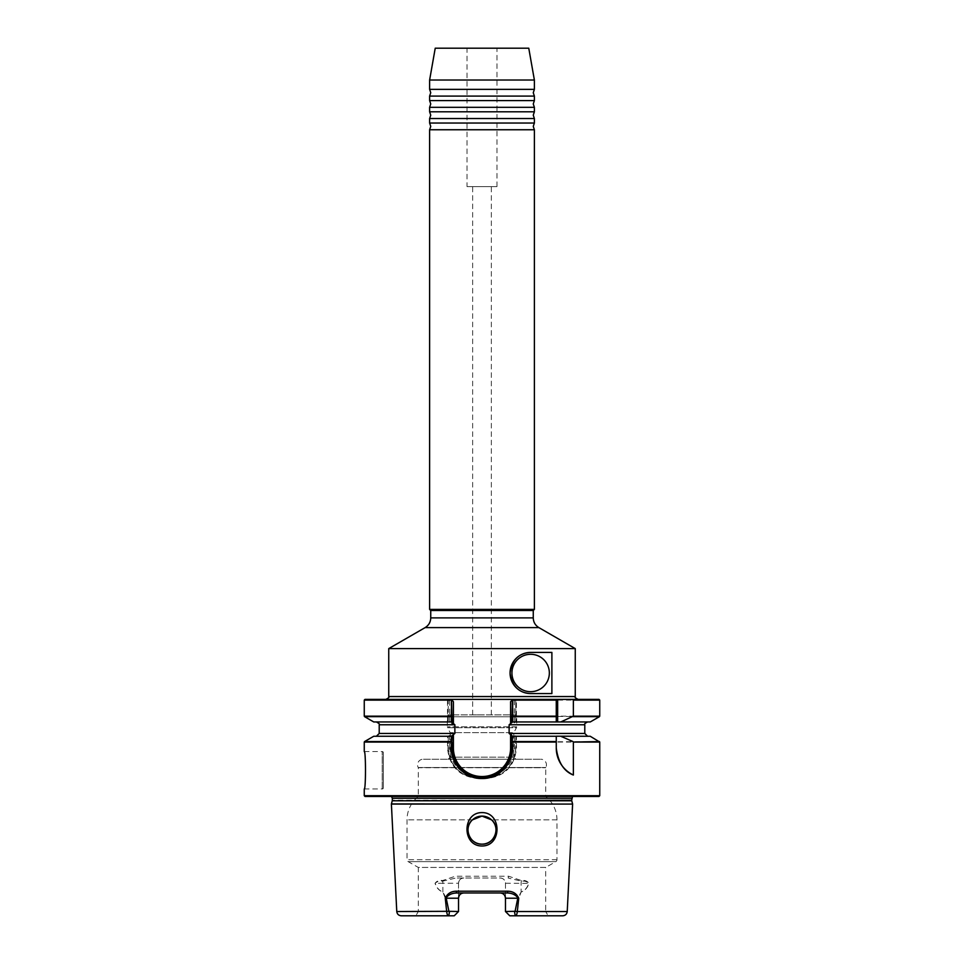 <?xml version="1.0" encoding="UTF-8"?>
<svg xmlns="http://www.w3.org/2000/svg" width="964" height="964" viewBox="0 0 964 964"><rect width="100%" height="100%" fill="white"/><g stroke="black" fill="none" stroke-linecap="round" stroke-linejoin="round"><path stroke-width="0.72" stroke-dasharray="4.82 3.62" d="M534.381 100.581L429.619 100.581M534.381 111.8L429.619 111.8M534.381 89.351L429.619 89.351M534.381 123.031L429.619 123.031M534.381 107.317L429.619 107.317M534.381 96.087L429.619 96.087M534.381 118.536L429.619 118.536M534.381 129.754L429.619 129.754M482 186.63L472.649 186.63L482 186.63M482 714.89L472.649 714.89L482 714.89M467.034 186.63L496.966 186.63L467.034 186.63L467.034 48.2L496.966 48.2L467.034 48.2M496.966 186.63L496.966 48.2M557.662 699.37L578.063 699.37M364.259 751.559L382.226 751.559A1.121 1.121 0 0 1 383.347 752.679L383.347 787.853L383.347 752.679M364.259 788.974L382.226 788.974A1.121 1.121 0 0 0 383.347 787.853M482 777.936L478.192 777.936L482 777.936M449.67 722.277L449.67 700.961L447.633 699.37L447.489 700.117L447.549 721.952L454.863 724.759L454.863 733.459L447.573 736.267L447.513 748.004C449.32 766.573 459.539 776.755 478.18 778.551L485.82 778.551C504.425 776.779 514.656 766.597 516.487 748.004L516.427 736.267L509.137 733.459L509.137 724.759L516.451 721.952L516.367 699.37L365.007 699.37M548.179 915.8L515.282 915.8L548.179 915.8L545.696 911.498L505.461 911.498L505.461 883.253A5.242 5.242 0 0 0 500.22 878.011L455.876 878.011L500.22 878.011C503.353 878.264 505.088 880.011 505.461 883.253L505.461 911.498L509.763 915.8L515.198 915.8L509.763 915.8L505.461 911.498L545.696 911.498L545.696 867.431L418.304 867.431L408.158 861.635A2.241 2.241 0 0 1 407.025 859.683L407.025 819.858A29.932 29.932 0 0 1 418.304 796.457L418.304 767.766L545.696 767.766L418.243 767.537A5.615 5.615 0 0 1 423.172 759.222L540.828 759.222L423.172 759.222M401.265 915.8L454.237 915.8L415.821 915.8L418.304 911.498L458.539 911.498L448.911 911.317L446.212 898.219L442.874 891.965C439.15 890.567 436.596 887.663 435.21 883.253C437.066 881.47 439.56 880.783 442.681 881.18A5.242 2.374 90 0 1 442.874 883.253L458.539 883.253C458.9 880.011 460.647 878.264 463.78 878.011A5.242 5.242 0 0 0 458.539 883.253L458.539 911.498L418.304 911.498L418.304 867.431L545.696 867.431L555.842 861.635A2.241 2.241 0 0 0 556.975 859.683L556.975 819.858A29.932 29.932 0 0 0 545.696 796.457L418.304 796.457L545.696 796.457L545.757 767.537A5.615 5.615 0 0 0 540.828 759.222M482 812.604C501.967 812.399 502.039 846.199 482 845.982C461.901 846.163 462.093 812.351 482 812.604M482 844.151A14.026 14.026 0 0 0 496.026 830.125A14.026 14.026 0 0 0 482 816.098A14.026 14.026 0 0 0 467.974 830.125A14.026 14.026 0 0 0 482 844.151M365.007 796.457L598.993 796.457M448.139 759.222L450.2 757.174L513.8 757.174L450.2 757.174L450.2 732.664L447.525 727.736L516.475 727.736L513.8 732.664L450.2 732.664L513.8 732.664L513.8 757.174L515.861 759.222L448.139 759.222L515.861 759.222M514.824 714.89A1.868 1.868 0 0 1 516.704 716.77L447.296 716.77L516.704 716.77L516.704 726.844L447.296 726.844L516.704 726.844A1.868 1.868 0 0 1 516.475 727.736L447.525 727.736A1.868 1.868 0 0 1 447.296 726.844L447.296 716.77A1.868 1.868 0 0 1 449.176 714.89L514.824 714.89L449.176 714.89M575.255 648.603L388.745 648.603M533.261 610.513L430.739 610.513M534.381 609.393L429.619 609.393M528.766 48.2L435.234 48.2M534.381 80.024L429.619 80.024M508.691 876.24L508.124 878.011L521.319 881.18C524.428 880.783 526.922 881.47 528.79 883.253C527.392 887.675 524.838 890.591 521.126 891.965L517.788 898.219L519.054 898.219L517.788 898.219L515.089 911.317L505.461 911.498L509.763 915.8L515.198 915.8C516.21 916.005 516.921 914.583 517.331 911.534L518.728 898.219L521.126 892.062C524.886 890.712 527.501 887.808 528.959 883.349C527.284 880.988 524.765 880.06 521.379 880.542L508.691 876.24L455.309 876.24L442.621 880.542C439.21 880.06 436.68 881 435.041 883.349C436.487 887.784 439.102 890.7 442.874 892.062L445.272 898.219L446.669 911.534C447.079 914.583 447.79 916.005 448.802 915.8L454.237 915.8L458.539 911.498L454.237 915.8L458.539 911.498L458.539 898.219M598.993 699.37L516.367 699.37L514.33 700.949L514.33 722.277M590.257 721.952L516.451 721.952M511.992 721.952L515.656 721.952M511.992 736.267L556.264 736.219M557.072 736.267L515.656 736.267M590.257 736.267L516.427 736.267M448.344 721.952L452.008 721.952M448.344 736.267L452.008 736.267M447.549 721.952L373.743 721.952M447.573 736.267L373.743 736.267M505.461 898.219L505.461 911.498M514.511 911.498L515.198 915.8L562.735 915.8M456.707 892.977L507.293 892.977M567.23 911.534L515.089 911.317M463.78 878.011A5.242 5.242 0 0 0 458.539 883.253L458.539 911.498M415.821 915.8L448.778 915.8L449.489 911.498M448.911 911.317L396.77 911.534M446.212 898.219L444.946 898.219L446.212 898.219M482 796.457L577.4 796.457L482 796.457M442.621 880.542A1.868 0.844 90 0 0 442.681 881.18L455.876 878.011L455.309 876.24M452.008 722.024L451.489 699.37M511.992 700.009L511.992 722.036M452.008 742.437L452.008 736.183M482.06 777.936A29.932 29.932 0 0 0 483.289 777.912A29.932 29.932 0 0 1 482.06 777.936L481.94 777.936M511.992 736.183L511.992 742.521M515.74 721.952L515.74 699.864L515.74 721.952M447.633 699.37L448.26 699.864L448.26 721.952L448.26 699.864L449.67 700.961M514.33 735.942L514.33 748.004A28.522 28.522 0 0 1 485.808 776.526L485.808 777.936A29.932 29.932 0 0 0 515.74 748.004L515.74 736.267L515.74 748.004C513.945 766.223 503.967 776.201 485.808 777.936A29.932 29.932 0 0 0 515.74 748.004L516.487 748.004M485.808 776.526L478.192 776.526A28.522 28.522 0 0 1 449.67 748.004L448.26 748.004A29.932 29.932 0 0 0 478.192 777.936C460.009 776.177 450.031 766.199 448.26 748.004L448.26 736.267L448.26 748.004A29.932 29.932 0 0 0 478.192 777.936L478.18 778.551M364.549 716.65L448.26 716.216M515.74 741.955L599.451 741.569M448.26 741.955L364.549 741.569M514.33 700.949L516.367 699.37M515.74 716.216L599.451 716.65M556.264 741.569L556.264 748.004M556.264 716.65L556.264 699.37M442.874 892.062A1.868 0.844 -90.2 0 1 442.874 891.965L442.874 883.253L435.041 883.349M500.22 878.011A5.242 5.242 0 0 1 505.461 883.253L528.959 883.349M507.185 764.271A29.932 29.932 0 0 1 505.016 767.211A29.932 29.932 0 0 0 507.185 764.271M503.762 768.621A29.932 29.932 0 0 1 491.447 776.43A29.932 29.932 0 0 0 503.762 768.621M489.965 776.876A29.932 29.932 0 0 1 486.977 777.526A29.932 29.932 0 0 0 489.965 776.876M472.42 776.381A29.932 29.932 0 0 1 471.263 775.972A29.932 29.932 0 0 0 472.42 776.381M462.491 770.766A29.932 29.932 0 0 1 461.563 769.935A29.932 29.932 0 0 0 462.491 770.766M551.89 652.411L530.634 652.411M530.634 693.574L551.89 693.574M425.136 627.6L538.864 627.6M533.261 617.876L430.739 617.876M575.255 696.562L388.745 696.562M382.226 788.974L382.226 751.559L382.226 788.974M555.842 861.635L408.158 861.635L555.842 861.635M572.604 804.084L391.396 804.084M572.592 803.94L391.408 803.94M556.975 859.683L407.025 859.683L556.975 859.683M571.748 800.783L392.252 800.783M472.432 819.858L407.025 819.858L472.432 819.858M556.975 819.858L491.568 819.858L556.975 819.858M571.676 800.204L392.324 800.204M571.676 798.228L392.324 798.228M418.243 767.537L545.757 767.537L418.243 767.537M482 796.011L389.769 796.011L482 796.011M599.741 795.71L364.259 795.71M515.74 742.063L599.741 742.063M515.74 700.117L599.741 700.117M599.741 716.156L515.74 716.156M584.787 724.759L509.137 724.759M584.787 733.459L509.137 733.459M364.259 742.063L448.26 742.063M454.863 724.759L379.214 724.759M454.863 733.459L379.214 733.459M364.259 700.117L448.26 700.117M448.26 716.156L364.259 716.156M521.379 880.542A1.868 0.844 90 0 1 521.319 881.18A5.242 2.374 -90 0 0 521.126 883.253L521.126 891.965A1.868 0.844 -89.8 0 1 521.126 892.062M449.67 748.004L449.67 735.942M485.808 777.936L485.82 778.551M448.26 748.004L447.513 748.004M514.33 748.004L515.74 748.004M478.192 776.526L478.192 777.936M472.649 714.89L472.649 186.63M386.6 796.457L391.456 796.457M572.544 796.457L577.4 796.457M482 795.987L573.917 795.987L482 795.987M491.351 714.89L491.351 186.63"/><path stroke-width="1.45" d="M482 100.581L534.381 100.581L533.261 103.943L534.381 107.317L429.619 107.317L430.739 103.943L429.619 100.581L482 100.581M482 111.8L534.381 111.8L533.261 115.174L534.381 118.536L429.619 118.536L430.739 115.174L429.619 111.8L482 111.8M482 89.351L534.381 89.351L533.261 92.725L534.381 96.087L429.619 96.087L430.739 92.725L429.619 89.351L482 89.351M482 123.031L534.381 123.031L533.261 126.392L534.381 129.754L429.619 129.754L430.739 126.392L429.619 123.031L482 123.031M511.932 672.993A18.702 18.702 0 0 1 530.634 654.291A18.702 18.702 0 0 1 549.347 672.993A18.702 18.702 0 0 1 530.634 691.694A18.702 18.702 0 0 1 511.932 672.993M364.259 751.559C365.886 750.402 365.886 790.131 364.259 788.974C365.886 790.131 365.886 750.426 364.259 751.559L364.259 742.063L451.598 742.063L451.345 736.267L454.863 733.459L454.863 724.759L451.345 721.952L451.489 699.37L598.993 699.37L599.741 700.117L573.363 700.117L573.363 716.156L560.771 721.952L590.257 721.952L599.451 716.65L573.002 716.65M482 812.604C462.009 812.423 461.985 846.211 482 845.982C502.099 846.151 501.907 812.351 482 812.604M482 816.098A14.026 14.026 0 0 0 467.974 830.125A14.026 14.026 0 0 0 482 844.151C469.757 844.826 463.021 827.739 472.432 819.858C463.033 827.715 469.733 844.826 482 844.151C494.243 844.826 500.979 827.739 491.568 819.858C500.967 827.715 494.267 844.826 482 844.151A14.026 14.026 0 0 0 496.026 830.125A14.026 14.026 0 0 0 482 816.098L491.568 819.858L482 816.098L472.432 819.858L482 816.098M598.993 796.457L365.007 796.457L364.259 795.71L599.741 795.71L598.993 796.457M575.255 648.603L575.255 696.562L388.745 696.562L388.745 648.603L575.255 648.603L538.864 627.6L425.136 627.6C428.739 625.359 430.607 622.117 430.739 617.876L533.261 617.876L533.261 610.513L534.381 609.393L534.381 129.754M430.739 617.876L430.739 610.513L533.261 610.513M430.739 610.513L429.619 609.393L534.381 609.393M429.619 80.024L435.234 48.2L528.766 48.2L534.381 80.024L429.619 80.024L429.619 89.351M518.728 898.219L518.271 898.219C515.716 894.833 512.065 893.086 507.293 892.977L507.847 891.206C513.053 891.339 516.68 893.676 518.728 898.219L517.331 911.534L567.23 911.534C566.856 914.137 565.362 915.559 562.735 915.8L509.763 915.8L505.461 911.498L515.089 911.317L517.788 898.219L505.461 898.219L505.461 911.498M573.363 742.063L573.363 775.044C563.807 771.284 558.108 762.271 556.264 748.004L556.264 736.207L590.257 736.267L599.741 742.063L573.363 742.063L599.451 741.569M510.595 723.325L510.595 701.756L512.511 699.37L512.679 700.117L512.655 721.952L509.137 724.759L509.137 733.459L512.655 736.267L512.101 742.449C515.993 760.512 500.533 779.008 482 778.514C463.371 779.093 447.79 760.488 451.791 742.316L451.598 742.063M551.89 693.574L530.634 693.574C518.813 692.947 511.944 686.103 510.064 673.041C511.884 659.942 518.74 653.074 530.634 652.411L551.89 652.411L551.89 693.574M512.655 721.952L556.264 721.952L556.264 699.37M572.399 699.37L573.363 700.117M560.771 721.952L556.264 721.952L556.264 716.65L512.655 716.65M512.655 736.267L556.264 736.267L556.264 741.569L512.655 741.569M560.771 736.267L573.002 741.569M575.255 696.562C574.46 697.08 575.388 698.008 578.063 699.37L557.662 699.37L557.662 721.952M452.008 700.117L364.259 700.117L365.007 699.37L451.489 699.37L452.008 721.952M451.345 716.65L364.549 716.65L373.743 721.952L451.345 721.952M451.345 741.569L364.549 741.569L373.743 736.267L451.345 736.267M515.089 911.317L517.331 911.534C516.921 914.583 516.21 916.005 515.198 915.8L514.511 911.498M446.212 898.219L458.539 898.219A5.242 5.242 0 0 1 463.78 892.977C460.647 893.23 458.912 894.978 458.539 898.219L458.539 911.498L448.911 911.317L446.212 898.219L445.272 898.219C447.32 893.676 450.947 891.339 456.153 891.206L507.847 891.206M505.461 898.219C505.1 894.978 503.353 893.23 500.22 892.977A5.242 5.242 0 0 1 505.461 898.219A5.242 5.242 0 0 0 500.22 892.977M458.539 911.498L454.237 915.8L448.802 915.8C447.79 916.005 447.079 914.583 446.669 911.534L445.272 898.219M448.718 915.8L401.265 915.8C398.638 915.559 397.144 914.137 396.77 911.534L448.911 911.317M448.802 915.8L449.489 911.498M507.293 892.977L456.707 892.977C451.947 893.086 448.284 894.833 445.729 898.219M511.992 721.952L512.511 699.37M453.405 734.893L453.405 748.004L452.008 748.004A29.932 29.932 0 0 0 461.563 769.935A29.932 29.932 0 0 1 452.008 748.004L452.008 742.437L452.008 748.004C453.779 766.187 463.756 776.165 481.94 777.936L482.06 777.936C500.268 776.153 510.245 766.175 511.992 748.004L511.992 742.521L511.992 748.004A29.932 29.932 0 0 1 507.185 764.271A29.932 29.932 0 0 0 511.992 748.004L510.595 748.004L510.595 734.893M452.008 736.267L451.791 742.316M512.101 742.449L511.992 736.267M453.405 701.756L452.008 700.009L453.405 701.756L453.405 723.325M451.405 716.469L452.008 716.083M511.992 716.083L512.595 716.469M510.595 701.756L511.992 700.009M556.264 748.004A29.932 29.932 0 0 0 573.363 775.044M456.707 892.977L456.153 891.206M505.016 767.211A29.932 29.932 0 0 1 504.112 768.248A29.932 29.932 0 0 0 505.016 767.211M491.447 776.43A29.932 29.932 0 0 1 489.965 776.876A29.932 29.932 0 0 0 491.447 776.43M486.977 777.526A29.932 29.932 0 0 1 483.289 777.912A29.932 29.932 0 0 0 486.977 777.526M481.94 777.936A29.932 29.932 0 0 1 472.42 776.381A29.932 29.932 0 0 0 481.94 777.936L482.06 776.526A28.522 28.522 0 0 0 510.595 748.004M471.263 775.972A29.932 29.932 0 0 1 462.491 770.766A29.932 29.932 0 0 0 471.263 775.972M530.634 652.411A20.581 20.581 0 0 0 510.064 672.993A20.581 20.581 0 0 0 530.634 693.574M396.77 911.534L391.396 804.084L572.604 804.084L391.408 803.94L392.252 800.783L571.748 800.783L572.592 803.94M392.252 800.783L571.676 800.204L572.544 796.457M392.324 800.204L392.324 798.228L571.676 798.228M556.264 742.063L512.402 742.063M556.264 700.117L511.992 700.117M512.679 716.156L556.264 716.156M573.363 716.156L599.741 716.156L599.741 700.117M509.137 724.759L584.787 724.759C584.015 724.217 584.955 723.277 587.594 721.952M509.137 733.459L584.787 733.459L587.594 736.267M454.863 733.459L379.214 733.459L379.214 724.759L454.863 724.759M364.259 700.117L364.259 716.156L451.321 716.156M453.405 748.004A28.522 28.522 0 0 0 481.94 776.526M482.06 777.936L482.06 776.526M534.381 111.8L534.381 107.317M534.381 100.581L534.381 96.087M534.381 123.031L534.381 118.536M388.745 696.562C389.54 697.08 388.613 698.008 385.937 699.37M392.324 798.228L391.456 796.457M567.23 911.534L572.604 804.084M599.741 795.71L599.741 742.063M534.381 89.351L534.381 80.024M364.259 795.71L364.259 788.974M379.214 724.759C380.021 724.35 379.081 723.422 376.406 721.952M584.787 733.459L584.787 724.759M379.214 733.459L376.406 736.267M429.619 609.393L429.619 129.754M425.136 627.6L388.745 648.603M429.619 123.031L429.619 118.536M429.619 100.581L429.619 96.087M429.619 111.8L429.619 107.317M538.864 627.6C535.261 625.359 533.393 622.117 533.261 617.876"/></g></svg>
